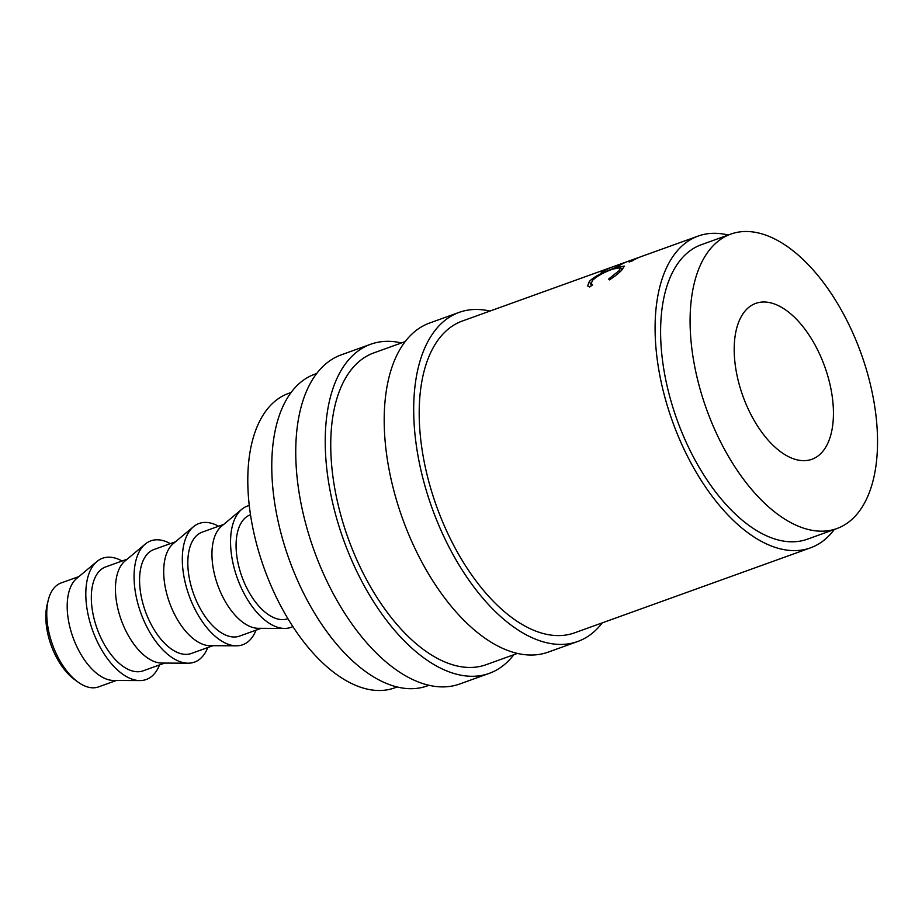 <?xml version="1.0" encoding="UTF-8"?>
<svg xmlns="http://www.w3.org/2000/svg" width="922" height="922" viewBox="0 0 922 922"><rect width="100%" height="100%" fill="white"/><g stroke="black" fill="none" stroke-linecap="round" stroke-linejoin="round"><path stroke-width="1.38" d="M77.748 681.888L74.233 679.307A50.629 26.577 -109.8 0 1 50.687 643.982A50.629 26.577 -109.8 0 1 47.218 604.313L48.278 600.084A55.239 28.997 70.2 0 0 52.058 643.349A55.239 28.997 70.2 0 0 77.748 681.888A55.239 28.997 70.2 0 0 98.562 686.89L116.403 680.471M78.969 576.538L61.117 582.958A55.239 28.997 70.2 0 0 48.278 600.084M489.939 311.071A174.915 91.82 70.2 0 0 459.168 312.374L429.675 323A174.915 91.82 70.2 0 0 401.001 514.234A174.915 91.82 70.2 0 0 548.233 652.108L577.725 641.493A174.915 91.82 70.2 0 0 602.262 622.869M459.168 312.374A174.915 91.82 70.2 0 0 430.493 503.608A174.915 91.82 70.2 0 0 577.725 641.493M401.485 342.938A174.915 91.82 70.2 0 0 370.713 344.24L341.221 354.866A174.915 91.82 70.2 0 0 312.546 546.101A174.915 91.82 70.2 0 0 459.778 683.974L489.259 673.36A174.915 91.82 70.2 0 0 513.796 654.735M370.713 344.24A174.915 91.82 70.2 0 0 342.027 535.475A174.915 91.82 70.2 0 0 489.259 673.36M742.152 393.971A82.853 43.495 70.2 0 0 811.902 459.283A82.853 43.495 70.2 0 0 825.478 368.696A82.853 43.495 70.2 0 0 755.74 303.384A82.853 43.495 70.2 0 0 742.152 393.971M122.073 561.002A64.436 33.826 70.2 0 0 96.96 561.498L76.757 578.382A55.239 28.997 70.2 0 0 72.504 635.996A55.239 28.997 70.2 0 0 113.521 680.448L139.856 680.574A64.436 33.826 70.2 0 0 159.518 664.935M96.96 561.498A64.436 33.826 70.2 0 0 92.004 628.7A64.436 33.826 70.2 0 0 139.856 680.574M127.213 559.158L105.684 566.915A55.239 28.997 70.2 0 0 96.626 627.294A55.239 28.997 70.2 0 0 143.117 670.836L164.658 663.091M170.328 543.623A64.436 33.826 70.2 0 0 145.203 544.118L125 561.002A55.239 28.997 70.2 0 0 120.747 618.604A55.239 28.997 70.2 0 0 161.765 663.068L188.1 663.195A64.436 33.826 70.2 0 0 207.761 647.555M145.203 544.118A64.436 33.826 70.2 0 0 140.248 611.321A64.436 33.826 70.2 0 0 188.1 663.195M175.468 541.779L153.928 549.524A55.239 28.997 70.2 0 0 144.881 609.915A55.239 28.997 70.2 0 0 191.373 653.456L212.901 645.7M218.572 526.243A64.436 33.826 70.2 0 0 193.459 526.739L173.255 543.623A55.239 28.997 70.2 0 0 169.003 601.225A55.239 28.997 70.2 0 0 210.02 645.688L236.355 645.815A64.436 33.826 70.2 0 0 256.016 630.175M193.459 526.739A64.436 33.826 70.2 0 0 188.503 593.941A64.436 33.826 70.2 0 0 236.355 645.815M223.712 524.388L202.183 532.144A55.239 28.997 70.2 0 0 193.124 592.535A55.239 28.997 70.2 0 0 239.616 636.076L261.156 628.32M249.263 505.533A64.436 33.826 70.2 0 0 241.702 509.359L221.499 526.243A55.239 28.997 70.2 0 0 217.258 583.845A55.239 28.997 70.2 0 0 258.275 628.308L284.598 628.435A64.436 33.826 70.2 0 0 292.862 626.557M241.702 509.359A64.436 33.826 70.2 0 0 236.747 576.561A64.436 33.826 70.2 0 0 284.598 628.435M250.484 514.753L250.438 514.764A55.239 28.997 70.2 0 0 241.38 575.155A55.239 28.997 70.2 0 0 287.871 618.697L287.929 618.685M291.075 392.495L288.494 393.429A156.498 82.162 70.2 0 0 262.828 564.529A156.498 82.162 70.2 0 0 394.57 687.893L397.152 686.971M730.777 234.107L701.296 244.722A156.498 82.162 70.2 0 0 675.642 415.834A156.498 82.162 70.2 0 0 807.372 539.197L836.853 528.571A156.498 82.162 70.2 0 0 862.508 357.471A156.498 82.162 70.2 0 0 730.777 234.107A156.498 82.162 70.2 0 0 705.123 405.207A156.498 82.162 70.2 0 0 836.853 528.571M316.684 373.479L314.851 374.148A165.706 86.991 70.2 0 0 287.687 555.309A165.706 86.991 70.2 0 0 427.174 685.933L428.995 685.277M517.461 653.41L486.148 664.693A165.706 86.991 -109.8 0 1 346.66 534.068A165.706 86.991 -109.8 0 1 373.825 352.896L405.138 341.624M728.196 235.029A165.706 86.991 70.2 0 0 698.173 236.067L640.917 256.685A165.706 86.991 70.2 0 0 632.296 260.857L629.092 262.009A165.706 86.991 70.2 0 1 637.724 257.837A165.706 86.991 70.2 0 1 637.863 257.791L637.909 257.895M637.575 257.895L628.262 261.249A165.706 86.991 70.2 0 0 628.124 261.295A165.706 86.991 70.2 0 0 619.492 265.467L616.288 266.619A165.706 86.991 70.2 0 1 624.92 262.447A165.706 86.991 70.2 0 1 625.058 262.401L626.257 262.009M624.77 262.505L613.061 266.723A165.706 86.991 70.2 0 0 612.911 266.769A165.706 86.991 70.2 0 0 604.29 270.941L601.086 272.094A165.706 86.991 70.2 0 1 609.719 267.922A165.706 86.991 70.2 0 1 611.332 267.38M637.886 257.826L639.061 257.399M609.454 279.885L608.624 279.032L619.031 270.722L620.725 267.703L612.888 269.063C604.025 272.244 597.237 276.001 592.535 280.334L591.129 283.861L592.627 284.806L589.711 286.996L587.625 285.878L589.331 281.498C591.717 278.905 595.727 276.22 601.351 273.477L614.628 267.876L624.298 266.078L622.154 269.662C619.492 272.67 615.262 276.081 609.454 279.885M698.173 236.067A165.706 86.991 70.2 0 0 671.009 417.228A165.706 86.991 70.2 0 0 810.496 547.852L574.602 632.826A165.706 86.991 -109.8 0 1 435.115 502.202A165.706 86.991 -109.8 0 1 462.291 321.04L609.719 267.922M810.496 547.852A165.706 86.991 70.2 0 0 834.272 529.505M619.031 270.722L619.745 272.071M590.864 286.12L591.82 285.059M589.331 281.498L591.428 285.463M612.911 266.769L624.92 262.447M628.124 261.295L637.724 257.837M621.843 269.996L620.725 267.703M591.959 285.301L591.129 283.861"/></g></svg>
